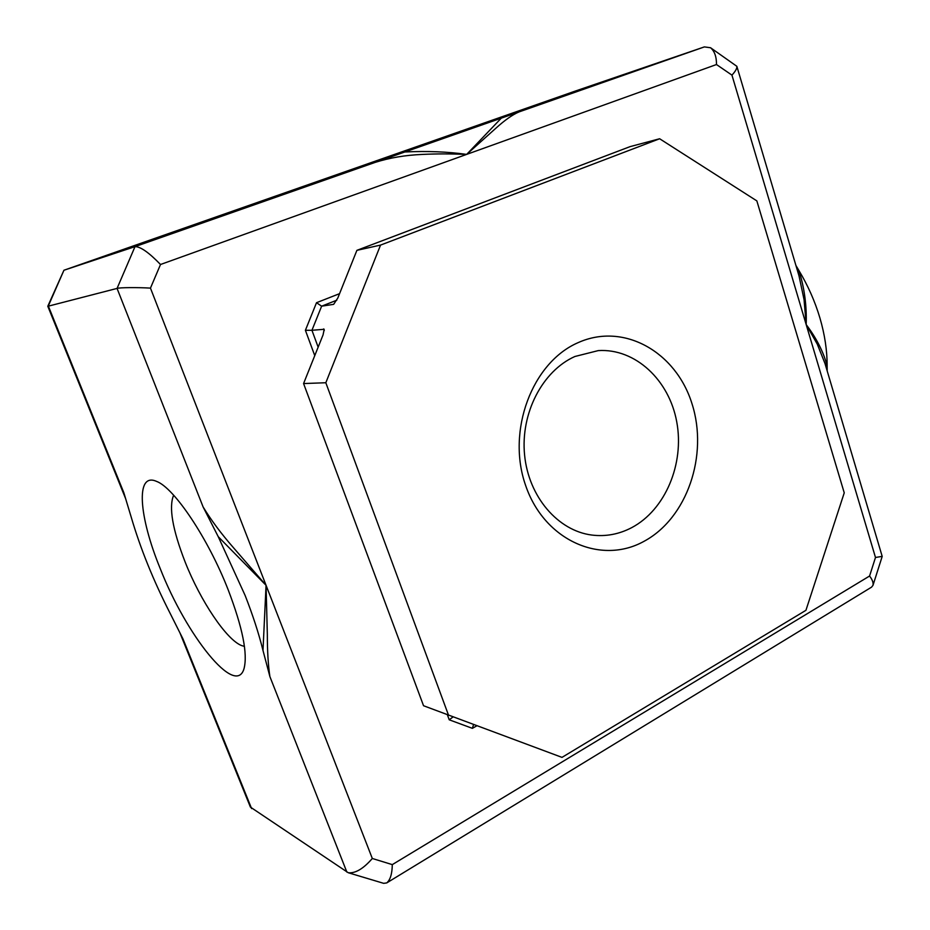 <?xml version="1.0" encoding="UTF-8"?>
<svg xmlns="http://www.w3.org/2000/svg" width="930" height="930" viewBox="0 0 930 930"><rect width="100%" height="100%" fill="white"/><g stroke="black" fill="none" stroke-linecap="round" stroke-linejoin="round"><path stroke-width="1.4" d="M578.193 342.612C532.169 362.351 506.269 430.974 525.706 485.681C544.48 540.702 601.082 565.207 643.955 541.353C687.142 518.254 708.567 455.189 692.013 403.794C676.087 352.121 623.96 322.047 578.193 342.612M574.903 356.492C542.469 370.907 520.393 413.269 524.59 455.026C528.6 496.829 557.965 530.798 591.817 535.052C605.732 536.761 619.031 534.285 631.726 527.635C665.322 509.861 684.527 463.838 676.773 422.034C669.275 380.161 635.434 348.239 598.269 350.598L574.903 356.492M244.439 646.397L241.695 645.606C226.42 639.852 200.392 600.745 185.117 561.964C172.469 529.344 168.644 507.094 173.643 495.202M160.251 568.637C138.919 516.848 135.257 471.94 156.438 481.345C173.957 487.506 208.227 538.435 228.292 590.108C242.602 627.692 247.845 653.848 244.032 668.6C235.767 697.733 186.314 635.388 160.251 568.637M245.113 595.421L218.248 536.691L266.061 585.307L267.34 634.644C267.34 651.395 268.2 665.38 269.898 676.61L262.992 650.477C258.842 633.644 252.879 615.288 245.113 595.421M305.145 186.291L486.832 122.841L305.145 186.291M179.874 632.726L250.403 807.089L348.262 872.735C355.341 873.514 363.363 868.771 372.314 858.483L392.297 864.621C392.135 873.863 390.275 879.966 386.706 882.93L871.561 587.144L872.979 585.354C873.526 582.784 872.387 579.669 869.573 576.019L875.49 557.477L882.186 556.373L824.957 363.398L817.261 344.112L806.182 324.582C806.833 305.633 804.392 287.591 798.87 270.456C807.938 285.475 814.959 301.308 819.911 317.955C824.771 334.591 827.177 350.552 827.13 365.839L827.2 370.965M314.759 355.632L305.4 330.301L316.514 302.703L321.629 306.179L333.661 304.343L337.834 297.984L356.899 250.344L380.544 245.09L325.825 382.742L303.575 383.555L323.07 334.87L324.186 329.301L311.945 330.29L321.629 306.179L336.834 300.181M305.4 330.301L311.945 330.29L318.153 347.146M476.788 725.83L472.382 728.341L449.225 719.808L452.933 717.007M472.382 728.341L473.521 724.621M47.814 306.214L63.938 270.246L135.013 246.636C140.43 246.555 148.928 252.507 160.506 264.504L150.462 288.114C137.675 287.335 119.249 287.498 117.064 288.416L47.814 306.296L125.631 498.666M218.248 536.691L203.1 506.931C211.064 520.068 221.084 533.541 233.151 547.351L266.061 585.307L262.992 650.477M501.224 118.226L466.662 154.392C449.341 153.764 437.786 153.706 422.022 154.438C405.306 155.147 389.705 157.786 375.232 162.366L519.056 111.914C512.651 114.599 504.874 120.075 495.725 128.352L466.662 154.392C447.551 151.718 427.01 150.916 405.015 151.974M710.555 47.744L736.851 66.309C737.118 68.355 735.479 71.296 731.945 75.132L716.484 64.53C716.553 56.788 714.577 51.197 710.555 47.744L704.37 46.907L575.124 91.128M827.13 365.839C823.492 351.982 816.505 338.229 806.182 324.582L804.055 299.623L798.986 275.803L736.851 66.309M386.706 882.93L383.66 883.337L348.262 872.735M575.205 91.105L63.949 270.235L48.314 305.97L123.83 492.702L131.142 516.906C140.349 548.375 153.415 580.669 170.353 613.777L182.954 638.887L251.6 808.588M795.894 265.41L798.87 270.456M303.575 383.555L423.534 705.731L561.999 757.38L805.938 610.301L844.242 492.83L756.846 200.892L659.637 138.756L630.121 146.615L356.899 250.344M180.374 633.737L182.954 638.887M123.83 492.702L125.457 498.062M448.597 715.403L325.825 382.742M659.637 138.756L380.544 245.09M316.514 302.703L339.566 293.659M449.225 719.808L447.423 714.949M150.462 288.114L372.314 858.483M392.297 864.621L869.573 576.019M875.49 557.477L731.945 75.132M716.484 64.53L160.506 264.504M375.232 162.366L135.013 246.636L117.064 288.416L203.1 506.931M704.37 46.907L519.056 111.914M269.898 676.61L346.867 872.084M324.268 330.58L323.652 328.918M882.186 556.454L872.979 585.354M276.257 195.846L63.938 270.246M575.182 91.117L405.561 150.544"/></g></svg>
